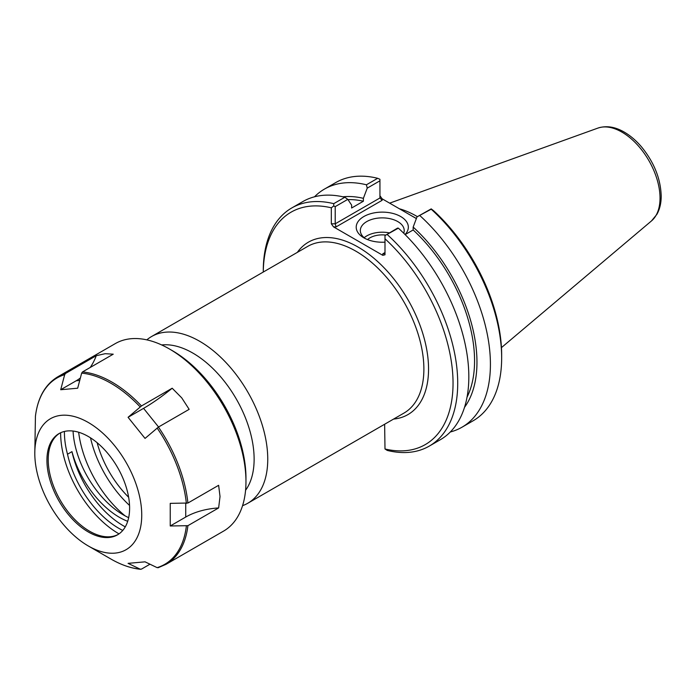 <?xml version="1.0" encoding="UTF-8"?>
<svg xmlns="http://www.w3.org/2000/svg" width="696" height="696" viewBox="0 0 696 696"><rect width="100%" height="100%" fill="white"/><g stroke="black" fill="none" stroke-linecap="round" stroke-linejoin="round"><path stroke-width="1.04" d="M129.552 505.444A82.206 47.467 60 0 1 90.523 437.845M245.575 490.271A86.608 50.008 -120 0 0 254.127 459.169A86.608 50.008 -120 0 0 223.207 379.885A86.608 50.008 -120 0 0 161.681 344.946M128.647 497.257A73.698 42.552 60 0 1 97.153 442.726M333.523 226.879L336.125 226.879L335.211 223.808L335.211 206.625L347.8 199.361L344.842 197.255L333.732 203.667A137.495 79.379 -120 0 0 291.746 207.974A137.495 79.379 -120 0 0 263.271 270.918L263.271 272.04A134.189 77.474 60 0 1 331.322 207.808L331.322 223.808L333.523 226.879L382.791 255.319L384.992 254.797L384.992 238.789A134.189 77.474 60 0 1 453.044 383.174A134.189 77.474 60 0 1 384.992 448.981L384.636 424.238M242.565 505.661A96.248 55.567 -120 0 0 247.82 503.234A96.248 55.567 -120 0 0 267.751 459.169A96.248 55.567 -120 0 0 225.739 362.311A96.248 55.567 -120 0 0 151.571 336.533A96.248 55.567 -120 0 0 146.839 339.865M365.417 238.658A21.941 12.667 180 0 1 360.328 230.541A21.941 12.667 180 0 1 382.269 217.874A21.941 12.667 180 0 1 404.211 230.541A21.941 12.667 180 0 1 403.724 233.212M405.029 234.517A26.065 15.051 0 0 0 397.016 214.768A26.065 15.051 0 0 0 362.225 217.561A26.065 15.051 0 0 0 363.834 237.815A26.065 15.051 0 0 0 384.992 242.147M389.308 232.873A21.941 12.667 0 0 0 364.173 237.71M416.365 218.57L382.139 198.812L379.938 195.741M417 216.882L431.198 209.2A137.495 79.379 60 0 1 501.659 357.805L501.659 355.108A134.189 77.474 -120 0 0 433.608 210.723L431.207 208.887L417 216.882L413.163 227.079L413.163 229.967L405.124 234.604M412.484 216.326A95.143 54.932 60 0 1 416.382 218.535M417.391 216.656A96.248 55.567 -120 0 0 399.417 208.783M382.791 253.814L384.349 253.666L384.992 252.544L382.791 253.814L382.791 255.319M397.573 228.097L384.992 235.57L398.364 228.157L397.573 228.097M384.992 238.789L384.992 235.57M336.125 226.879L382.139 200.309L379.938 197.986L335.211 223.808L331.322 223.808M333.732 203.667L333.723 205.972L335.211 206.625M333.723 205.972L331.322 207.808M347.8 199.361L351.637 205.12L351.637 208.008L363.382 201.231L363.382 198.343L367.227 188.146L379.938 180.803L379.938 197.986M379.938 180.803L379.938 179.29L377.676 178.298L366.435 184.788L367.227 188.146M398.364 228.157A137.495 79.379 -120 0 1 440.35 439.707L429.241 446.119A137.495 79.379 -120 0 1 387.254 450.425L384.992 448.981M501.659 357.805A137.495 79.379 60 0 1 473.184 420.749L461.944 427.24A137.495 79.379 60 0 1 450.295 431.99M419.958 215.69A137.495 79.379 60 0 1 461.944 427.24M344.842 197.255A137.495 79.379 -120 0 0 302.856 201.562L291.746 207.974M429.241 446.119A137.495 79.379 -120 0 0 387.254 234.569M314.505 196.803A137.495 79.379 60 0 1 324.449 189.094L335.69 182.604A137.495 79.379 60 0 1 377.676 178.298M385.54 235.048A17.322 10.005 0 0 0 367.549 239.598M413.163 229.967A122.035 70.461 60 0 1 467.025 397.207M413.163 227.079A125.428 72.419 60 0 1 464.502 407.36M342.945 196.811A125.428 72.419 60 0 1 363.382 198.343M324.449 189.094A137.495 79.379 60 0 1 366.435 184.788M347.974 199.63A122.035 70.461 60 0 1 363.382 201.231M73.054 431.041A71.453 41.255 -120 0 0 76.047 449.294A71.453 41.255 -120 0 0 128.673 517.659M127.699 521.321A71.453 41.255 60 0 1 71.966 451.643L67.503 454.227A71.453 41.255 60 0 1 64.424 431.45M122.757 530.448A75.786 43.752 60 0 1 67.503 454.227M125.271 526.855A75.786 43.752 60 0 1 71.966 451.643M149.971 564.204L141.462 569.119L140.157 569.163L128.073 563.351L145.046 561.837L157.122 567.64L158.436 567.597M141.462 569.119L140.157 569.163A107.628 62.135 60 0 1 110.899 559.018L88.27 545.951A75.62 43.657 60 0 1 34.8 453.34A75.62 43.657 60 0 1 102.112 432.564A75.62 43.657 60 0 1 134.58 541.819A75.62 43.657 60 0 1 88.27 545.951M170.242 525.985L170.242 503.356L187.911 503.034L218.631 485.303L220.023 496.535L218.631 507.932L187.911 525.671L170.242 525.985L185.736 517.041A54.993 31.755 0 0 1 218.631 507.932M145.046 438.419L128.073 417.304L143.567 408.352A54.993 11.623 141.2 0 0 172.182 388.22L181.752 397.886L189.155 409.335L158.436 427.066L145.046 438.419M128.073 417.304L141.462 405.959L172.182 388.22M90.236 367.462A54.993 43.378 84.9 0 0 96.266 355.7L105.2 353.69L113.231 354.186L82.511 371.925L81.658 373.126L77.682 388.211L60.709 389.725L76.203 380.773A54.993 43.378 84.9 0 0 80.371 377.998M60.709 389.725L64.684 374.648L65.537 373.439L96.266 355.7M65.537 373.439A108.263 62.509 60 0 0 57.855 376.762C45.275 384.366 37.802 397.494 35.435 416.156L34.8 453.34M57.855 376.762L115.284 343.606A108.263 62.509 60 0 1 169.415 348.966A108.263 62.509 60 0 1 245.966 481.562A108.263 62.509 60 0 1 235.718 519.834A108.263 62.509 60 0 1 223.546 531.118L166.118 564.273A108.263 62.509 60 0 0 178.28 552.989A108.263 62.509 60 0 0 187.911 525.671M169.415 348.966L172.477 350.732A103.93 60.004 60 0 1 245.966 478.022L245.966 481.562M125.089 515.867A83.685 48.32 60 0 1 78.657 432.233M119.007 533.875A82.441 47.598 60 0 1 60.63 432.755M118.137 534.458A58.464 33.756 60 0 1 104.304 536.572A58.464 33.756 60 0 1 60.326 500.346A58.464 33.756 60 0 1 50.938 444.144A58.464 33.756 60 0 1 59.691 433.225M124.071 528.742A58.464 33.756 60 0 1 117.502 534.841A58.464 33.756 60 0 1 59.038 501.085A58.464 33.756 60 0 1 59.038 433.582A58.464 33.756 60 0 1 113.439 460.874A58.464 33.756 60 0 1 124.071 528.742M393.571 419.079A99.545 57.472 -120 0 0 407.934 299.654A99.545 57.472 -120 0 0 297.331 252.378M151.571 336.533L307.702 246.393A96.248 55.567 60 0 1 381.869 272.171A96.248 55.567 60 0 1 423.881 369.028A96.248 55.567 60 0 1 403.95 413.093L247.82 503.234M382.139 200.309L382.139 198.812M651.5 220.91L656.937 214.281C659.799 209.087 661.217 203.014 661.2 196.054C660.661 178.759 654.136 162.429 641.642 147.039C636.274 140.696 630.463 135.711 624.216 132.083C615.012 126.742 606.242 125.41 597.908 128.09A53.879 31.102 60 0 1 638.302 145.847A53.879 31.102 60 0 1 660.025 198.099A53.879 31.102 60 0 1 651.5 220.91L501.442 347.626M185.736 503.399L185.736 517.041M143.567 408.352L158.558 426.996M76.203 380.773L79.718 380.46M186.371 526.028A107.628 62.135 60 0 1 176.81 553.137A107.628 62.135 60 0 1 157.122 567.64M157.122 428.014A107.628 62.135 60 0 1 186.371 503.399M81.658 373.126A107.628 62.135 60 0 1 140.157 406.899M35.435 416.26A107.628 62.135 60 0 1 64.684 374.648M82.511 371.925A108.263 62.509 60 0 1 141.462 405.959M158.436 427.066A108.263 62.509 60 0 1 187.911 503.034M597.908 128.09L389.656 203.154M158.149 567.727L166.118 564.273M140.636 569.293C131.039 568.336 121.13 564.917 110.899 559.018"/></g></svg>
